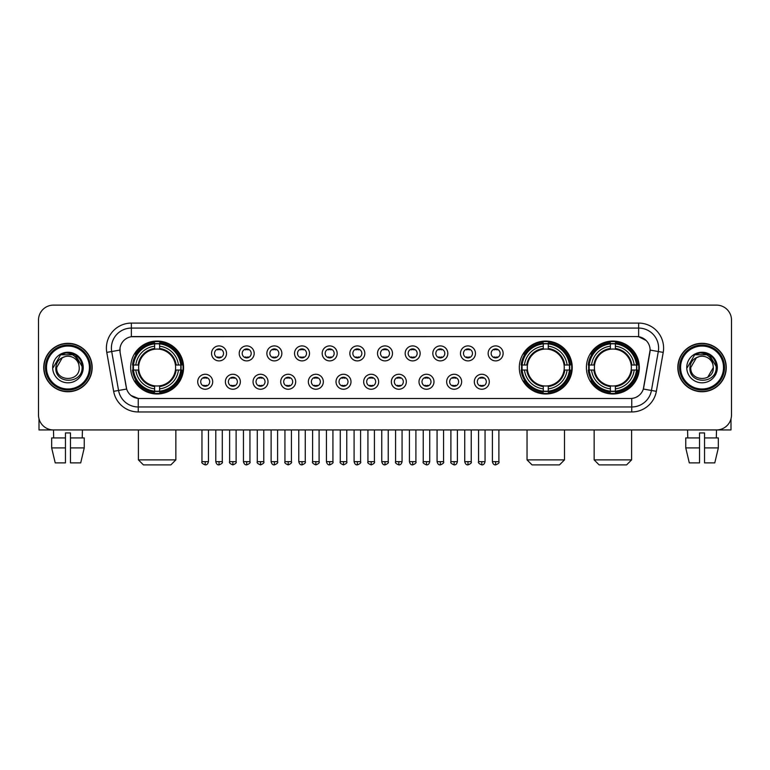 <?xml version="1.0" encoding="UTF-8"?>
<svg xmlns="http://www.w3.org/2000/svg" width="770" height="770" viewBox="0 0 770 770"><rect width="100%" height="100%" fill="white"/><g stroke="black" fill="none" stroke-linecap="round" stroke-linejoin="round"><path stroke-width="1.16" d="M519.307 367.521A26.459 26.459 0 0 0 545.766 393.99A26.459 26.459 0 0 0 572.226 367.521A26.459 26.459 0 0 0 545.766 341.062A26.459 26.459 0 0 0 519.307 367.521M586.413 367.521A26.459 26.459 0 0 0 612.872 393.99A26.459 26.459 0 0 0 639.331 367.521A26.459 26.459 0 0 0 612.872 341.062A26.459 26.459 0 0 0 586.413 367.521M130.669 367.521A26.459 26.459 0 0 0 157.128 393.99A26.459 26.459 0 0 0 183.587 367.521A26.459 26.459 0 0 0 157.128 341.062A26.459 26.459 0 0 0 130.669 367.521M212.703 381.756A7.488 7.488 0 0 1 205.205 389.245A7.488 7.488 0 0 1 197.717 381.756A7.488 7.488 0 0 1 205.205 374.268A7.488 7.488 0 0 1 212.703 381.756M200.72 381.756A4.495 4.495 0 0 0 205.205 386.251A4.495 4.495 0 0 0 209.7 381.756A4.495 4.495 0 0 0 205.205 377.262A4.495 4.495 0 0 0 200.72 381.756M240.356 381.756A7.488 7.488 0 0 1 232.867 389.245A7.488 7.488 0 0 1 225.379 381.756A7.488 7.488 0 0 1 232.867 374.268A7.488 7.488 0 0 1 240.356 381.756M228.372 381.756A4.495 4.495 0 0 0 232.867 386.251A4.495 4.495 0 0 0 237.362 381.756A4.495 4.495 0 0 0 232.867 377.262A4.495 4.495 0 0 0 228.372 381.756M268.018 381.756A7.488 7.488 0 0 1 260.529 389.245A7.488 7.488 0 0 1 253.041 381.756A7.488 7.488 0 0 1 260.529 374.268A7.488 7.488 0 0 1 268.018 381.756M256.035 381.756A4.495 4.495 0 0 0 260.529 386.251A4.495 4.495 0 0 0 265.024 381.756A4.495 4.495 0 0 0 260.529 377.262A4.495 4.495 0 0 0 256.035 381.756M295.68 381.756A7.488 7.488 0 0 1 288.192 389.245A7.488 7.488 0 0 1 280.704 381.756A7.488 7.488 0 0 1 288.192 374.268A7.488 7.488 0 0 1 295.68 381.756M283.697 381.756A4.495 4.495 0 0 0 288.192 386.251A4.495 4.495 0 0 0 292.687 381.756A4.495 4.495 0 0 0 288.192 377.262A4.495 4.495 0 0 0 283.697 381.756M323.342 381.756A7.488 7.488 0 0 1 315.854 389.245A7.488 7.488 0 0 1 308.356 381.756A7.488 7.488 0 0 1 315.854 374.268A7.488 7.488 0 0 1 323.342 381.756M311.359 381.756A4.495 4.495 0 0 0 315.854 386.251A4.495 4.495 0 0 0 320.339 381.756A4.495 4.495 0 0 0 315.854 377.262A4.495 4.495 0 0 0 311.359 381.756M350.995 381.756A7.488 7.488 0 0 1 343.507 389.245A7.488 7.488 0 0 1 336.018 381.756A7.488 7.488 0 0 1 343.507 374.268A7.488 7.488 0 0 1 350.995 381.756M339.012 381.756A4.495 4.495 0 0 0 343.507 386.251A4.495 4.495 0 0 0 348.002 381.756A4.495 4.495 0 0 0 343.507 377.262A4.495 4.495 0 0 0 339.012 381.756M378.657 381.756A7.488 7.488 0 0 1 371.169 389.245A7.488 7.488 0 0 1 363.681 381.756A7.488 7.488 0 0 1 371.169 374.268A7.488 7.488 0 0 1 378.657 381.756M366.674 381.756A4.495 4.495 0 0 0 371.169 386.251A4.495 4.495 0 0 0 375.664 381.756A4.495 4.495 0 0 0 371.169 377.262A4.495 4.495 0 0 0 366.674 381.756M406.319 381.756A7.488 7.488 0 0 1 398.831 389.245A7.488 7.488 0 0 1 391.343 381.756A7.488 7.488 0 0 1 398.831 374.268A7.488 7.488 0 0 1 406.319 381.756M394.336 381.756A4.495 4.495 0 0 0 398.831 386.251A4.495 4.495 0 0 0 403.326 381.756A4.495 4.495 0 0 0 398.831 377.262A4.495 4.495 0 0 0 394.336 381.756M433.982 381.756A7.488 7.488 0 0 1 426.493 389.245A7.488 7.488 0 0 1 419.005 381.756A7.488 7.488 0 0 1 426.493 374.268A7.488 7.488 0 0 1 433.982 381.756M421.999 381.756A4.495 4.495 0 0 0 426.493 386.251A4.495 4.495 0 0 0 430.988 381.756A4.495 4.495 0 0 0 426.493 377.262A4.495 4.495 0 0 0 421.999 381.756M461.644 381.756A7.488 7.488 0 0 1 454.146 389.245A7.488 7.488 0 0 1 446.658 381.756A7.488 7.488 0 0 1 454.146 374.268A7.488 7.488 0 0 1 461.644 381.756M449.661 381.756A4.495 4.495 0 0 0 454.146 386.251A4.495 4.495 0 0 0 458.641 381.756A4.495 4.495 0 0 0 454.146 377.262A4.495 4.495 0 0 0 449.661 381.756M489.297 381.756A7.488 7.488 0 0 1 481.808 389.245A7.488 7.488 0 0 1 474.32 381.756A7.488 7.488 0 0 1 481.808 374.268A7.488 7.488 0 0 1 489.297 381.756M477.313 381.756A4.495 4.495 0 0 0 481.808 386.251A4.495 4.495 0 0 0 486.303 381.756A4.495 4.495 0 0 0 481.808 377.262A4.495 4.495 0 0 0 477.313 381.756M226.524 353.392A7.488 7.488 0 0 1 219.036 360.889A7.488 7.488 0 0 1 211.548 353.392A7.488 7.488 0 0 1 219.036 345.903A7.488 7.488 0 0 1 226.524 353.392M214.541 353.392A4.495 4.495 0 0 0 219.036 357.886A4.495 4.495 0 0 0 223.531 353.392A4.495 4.495 0 0 0 219.036 348.906A4.495 4.495 0 0 0 214.541 353.392M254.187 353.392A7.488 7.488 0 0 1 246.698 360.889A7.488 7.488 0 0 1 239.21 353.392A7.488 7.488 0 0 1 246.698 345.903A7.488 7.488 0 0 1 254.187 353.392M242.203 353.392A4.495 4.495 0 0 0 246.698 357.886A4.495 4.495 0 0 0 251.193 353.392A4.495 4.495 0 0 0 246.698 348.906A4.495 4.495 0 0 0 242.203 353.392M281.849 353.392A7.488 7.488 0 0 1 274.361 360.889A7.488 7.488 0 0 1 266.872 353.392A7.488 7.488 0 0 1 274.361 345.903A7.488 7.488 0 0 1 281.849 353.392M269.866 353.392A4.495 4.495 0 0 0 274.361 357.886A4.495 4.495 0 0 0 278.856 353.392A4.495 4.495 0 0 0 274.361 348.906A4.495 4.495 0 0 0 269.866 353.392M309.511 353.392A7.488 7.488 0 0 1 302.023 360.889A7.488 7.488 0 0 1 294.535 353.392A7.488 7.488 0 0 1 302.023 345.903A7.488 7.488 0 0 1 309.511 353.392M297.528 353.392A4.495 4.495 0 0 0 302.023 357.886A4.495 4.495 0 0 0 306.518 353.392A4.495 4.495 0 0 0 302.023 348.906A4.495 4.495 0 0 0 297.528 353.392M337.173 353.392A7.488 7.488 0 0 1 329.675 360.889A7.488 7.488 0 0 1 322.187 353.392A7.488 7.488 0 0 1 329.675 345.903A7.488 7.488 0 0 1 337.173 353.392M325.19 353.392A4.495 4.495 0 0 0 329.675 357.886A4.495 4.495 0 0 0 334.17 353.392A4.495 4.495 0 0 0 329.675 348.906A4.495 4.495 0 0 0 325.19 353.392M364.826 353.392A7.488 7.488 0 0 1 357.338 360.889A7.488 7.488 0 0 1 349.85 353.392A7.488 7.488 0 0 1 357.338 345.903A7.488 7.488 0 0 1 364.826 353.392M352.843 353.392A4.495 4.495 0 0 0 357.338 357.886A4.495 4.495 0 0 0 361.833 353.392A4.495 4.495 0 0 0 357.338 348.906A4.495 4.495 0 0 0 352.843 353.392M392.488 353.392A7.488 7.488 0 0 1 385 360.889A7.488 7.488 0 0 1 377.512 353.392A7.488 7.488 0 0 1 385 345.903A7.488 7.488 0 0 1 392.488 353.392M380.505 353.392A4.495 4.495 0 0 0 385 357.886A4.495 4.495 0 0 0 389.495 353.392A4.495 4.495 0 0 0 385 348.906A4.495 4.495 0 0 0 380.505 353.392M420.15 353.392A7.488 7.488 0 0 1 412.662 360.889A7.488 7.488 0 0 1 405.174 353.392A7.488 7.488 0 0 1 412.662 345.903A7.488 7.488 0 0 1 420.15 353.392M408.167 353.392A4.495 4.495 0 0 0 412.662 357.886A4.495 4.495 0 0 0 417.157 353.392A4.495 4.495 0 0 0 412.662 348.906A4.495 4.495 0 0 0 408.167 353.392M447.813 353.392A7.488 7.488 0 0 1 440.325 360.889A7.488 7.488 0 0 1 432.827 353.392A7.488 7.488 0 0 1 440.325 345.903A7.488 7.488 0 0 1 447.813 353.392M435.83 353.392A4.495 4.495 0 0 0 440.325 357.886A4.495 4.495 0 0 0 444.81 353.392A4.495 4.495 0 0 0 440.325 348.906A4.495 4.495 0 0 0 435.83 353.392M475.465 353.392A7.488 7.488 0 0 1 467.977 360.889A7.488 7.488 0 0 1 460.489 353.392A7.488 7.488 0 0 1 467.977 345.903A7.488 7.488 0 0 1 475.465 353.392M463.482 353.392A4.495 4.495 0 0 0 467.977 357.886A4.495 4.495 0 0 0 472.472 353.392A4.495 4.495 0 0 0 467.977 348.906A4.495 4.495 0 0 0 463.482 353.392M503.128 353.392A7.488 7.488 0 0 1 495.639 360.889A7.488 7.488 0 0 1 488.151 353.392A7.488 7.488 0 0 1 495.639 345.903A7.488 7.488 0 0 1 503.128 353.392M491.144 353.392A4.495 4.495 0 0 0 495.639 357.886A4.495 4.495 0 0 0 500.134 353.392A4.495 4.495 0 0 0 495.639 348.906A4.495 4.495 0 0 0 491.144 353.392M113.652 391.333L106.78 352.391A24.967 24.967 0 0 1 131.362 323.092L638.638 323.092A24.967 24.967 0 0 1 663.22 352.391L656.348 391.333A24.967 24.967 0 0 1 631.766 411.96L138.234 411.96A24.967 24.967 0 0 1 113.652 391.333L118.561 390.467L111.698 351.524A19.972 19.972 0 0 1 131.362 328.078L638.638 328.078A19.972 19.972 0 0 1 658.302 351.524L651.439 390.467A19.972 19.972 0 0 1 631.766 406.964L138.234 406.964A19.972 19.972 0 0 1 118.561 390.467L126.665 389.033L120.091 352.391A13.485 13.485 0 0 1 133.364 336.567L636.636 336.567A13.485 13.485 0 0 1 649.909 352.391L643.749 387.339A13.485 13.485 0 0 1 630.476 398.485L139.524 398.485A13.485 13.485 0 0 1 126.251 387.339L120.091 352.391L120.033 348.05M133.046 370.024A24.216 24.216 0 0 1 133.046 365.028M588.781 370.024A24.216 24.216 0 0 1 588.781 365.028M521.685 370.024A24.216 24.216 0 0 1 521.685 365.028M43.746 367.521A24.216 24.216 0 0 0 67.962 391.738A24.216 24.216 0 0 0 92.169 367.521A24.216 24.216 0 0 0 67.962 343.314A24.216 24.216 0 0 0 43.746 367.521M677.831 367.521A24.216 24.216 0 0 0 702.038 391.738A24.216 24.216 0 0 0 726.254 367.521A24.216 24.216 0 0 0 702.038 343.314A24.216 24.216 0 0 0 677.831 367.521M131.362 323.092L131.362 336.721L636.636 336.567L638.638 336.721L646.165 340.513M630.476 398.485L139.524 398.485M138.234 411.96L138.234 398.417L131.035 395.472M663.22 352.391L650.121 350.081L643.335 389.033L656.348 391.333M731.5 320.089A14.977 14.977 0 0 0 716.524 305.113L53.477 305.113A14.977 14.977 0 0 0 38.5 320.089L38.5 414.953A14.977 14.977 0 0 0 53.477 429.939L716.524 429.939A14.977 14.977 0 0 0 731.5 414.953L731.5 320.089L731.5 414.953M38.5 320.089L38.5 414.953M716.524 305.113L53.477 305.113M53.698 437.928L53.477 429.939L716.524 429.939L716.302 437.928M39.001 418.793L39.001 429.939L96.914 429.939M51.667 437.928L51.667 447.909L55.219 462.886L51.667 447.909L51.667 437.928L65.46 437.928L65.46 432.933L70.455 432.933L70.455 437.928L84.248 437.928L84.248 447.909L80.696 462.886L84.248 447.909L70.455 447.909L70.455 437.928L70.455 462.886L80.696 462.886M82.438 429.939L82.217 437.928M65.46 437.928L65.46 462.886L55.219 462.886M51.667 447.909L65.46 447.909M89.426 367.521A21.473 21.473 0 0 0 67.962 346.057A21.473 21.473 0 0 0 46.489 367.521A21.473 21.473 0 0 0 67.962 388.994A21.473 21.473 0 0 0 89.426 367.521M90.427 367.521A22.465 22.465 0 0 0 67.962 345.056A22.465 22.465 0 0 0 45.488 367.521A22.465 22.465 0 0 0 67.962 389.995A22.465 22.465 0 0 0 90.427 367.521M91.919 367.521A23.966 23.966 0 0 0 67.962 343.564A23.966 23.966 0 0 0 43.996 367.521A23.966 23.966 0 0 0 67.962 391.487A23.966 23.966 0 0 0 91.919 367.521M78.838 364.528L79.243 367.521C79.936 382.084 55.979 382.084 56.672 367.521L62.312 357.752L65.161 356.597C59.569 358.117 56.46 361.756 55.835 367.521C54.632 384.692 82.592 384.249 82.082 367.521C82.169 362.786 80.407 358.868 76.808 355.769C73.535 353.382 69.887 352.439 65.883 352.958C73.266 353.536 77.578 357.396 78.838 364.528L79.243 367.521C79.936 382.084 55.979 382.084 56.672 367.521L62.312 357.752L65.161 356.597L62.312 357.752L56.672 367.521L62.312 357.752L65.161 356.597L62.312 357.752L56.672 367.521L62.312 357.752L65.161 356.597L62.312 357.752L56.672 367.521L62.312 357.752L65.161 356.597A11.281 11.281 0 0 1 78.838 364.528L79.243 367.521C79.936 382.084 55.979 382.084 56.672 367.521C55.979 382.084 79.936 382.084 79.243 367.521C79.936 382.084 55.979 382.084 56.672 367.521C55.979 382.084 79.936 382.084 79.243 367.521C79.936 382.084 55.979 382.084 56.672 367.521M52.678 367.521A15.275 15.275 0 0 0 67.962 382.806A15.275 15.275 0 0 0 83.237 367.521A15.275 15.275 0 0 0 67.962 352.246A15.275 15.275 0 0 0 52.678 367.521M65.883 352.958L60.599 354.778L53.245 367.521L60.599 354.778L75.316 354.778L82.669 367.521L75.316 354.778L60.599 354.778L53.245 367.521L60.599 354.778L75.316 354.778L82.669 367.521L75.316 354.778L60.599 354.778L53.245 367.521L60.599 354.778L75.316 354.778L82.669 367.521M170.863 464.887L143.403 464.887L138.408 459.892L175.849 459.892L170.863 464.887M159.621 391.16L159.621 392.161A24.765 24.765 0 0 0 181.768 370.024L180.767 370.024A23.764 23.764 0 0 1 159.621 391.16L159.621 388.85A21.473 21.473 0 0 0 178.448 370.024L175.435 370.024A18.47 18.47 0 0 0 159.621 349.224L159.621 343.892A23.764 23.764 0 0 1 180.767 365.028L181.768 365.028A24.765 24.765 0 0 0 159.621 342.891L159.621 343.892M133.499 370.024L132.488 370.024A24.765 24.765 0 0 0 154.635 392.161L154.635 391.16A23.764 23.764 0 0 1 133.499 370.024L135.809 370.024A21.473 21.473 0 0 0 154.635 388.85L154.635 385.828A18.47 18.47 0 0 0 175.435 370.024L176.166 370.024A19.202 19.202 0 0 1 159.621 386.569L159.621 388.85M154.635 343.892L154.635 342.891A24.765 24.765 0 0 0 132.488 365.028L133.499 365.028A23.764 23.764 0 0 1 154.635 343.892L154.635 346.202A21.473 21.473 0 0 0 135.809 365.028L138.821 365.028A18.47 18.47 0 0 0 154.635 385.828L154.635 386.569A19.202 19.202 0 0 1 138.09 370.024L135.809 370.024M133.547 370.024A23.716 23.716 0 0 1 133.547 365.028M159.621 343.94A23.716 23.716 0 0 0 154.635 343.94M180.709 365.028A23.716 23.716 0 0 1 180.709 370.024M180.767 365.028L178.448 365.028A21.473 21.473 0 0 0 159.621 346.202M178.448 370.024L180.767 370.024M154.635 388.85L154.635 391.16M175.435 365.028L178.448 365.028M159.621 385.857L159.621 386.569M154.635 385.828A18.47 18.47 0 0 1 138.821 370.024L138.09 370.024M159.621 391.112A23.716 23.716 0 0 1 154.635 391.112M135.809 365.028L133.499 365.028M154.635 349.185L154.635 346.202M159.621 349.224A18.47 18.47 0 0 0 138.821 365.028L138.09 365.028A19.202 19.202 0 0 1 154.635 348.483M159.621 349.195L159.621 348.483A19.202 19.202 0 0 1 176.166 365.028M136.357 354.046L134.942 354.046A25.959 25.959 0 0 1 183.087 367.521A25.959 25.959 0 0 1 134.942 381.006L136.357 381.006M559.501 464.887L532.041 464.887L527.046 459.892L564.487 459.892L559.501 464.887M548.269 391.16L548.269 392.161A24.765 24.765 0 0 0 570.406 370.024L569.405 370.024A23.764 23.764 0 0 1 548.269 391.16L548.269 388.85A21.473 21.473 0 0 0 567.095 370.024L564.073 370.024A18.47 18.47 0 0 0 548.269 349.224L548.269 343.892A23.764 23.764 0 0 1 569.405 365.028L570.406 365.028A24.765 24.765 0 0 0 548.269 342.891L548.269 343.892M522.137 370.024L521.126 370.024A24.765 24.765 0 0 0 543.274 392.161L543.274 391.16A23.764 23.764 0 0 1 522.137 370.024L524.447 370.024A21.473 21.473 0 0 0 543.274 388.85L543.274 385.828A18.47 18.47 0 0 0 564.073 370.024L564.814 370.024A19.202 19.202 0 0 1 548.269 386.569L548.269 388.85M543.274 343.892L543.274 342.891A24.765 24.765 0 0 0 521.126 365.028L522.137 365.028A23.764 23.764 0 0 1 543.274 343.892L543.274 346.202A21.473 21.473 0 0 0 524.447 365.028L527.46 365.028A18.47 18.47 0 0 0 543.274 385.828L543.274 386.569A19.202 19.202 0 0 1 526.728 370.024L524.447 370.024M522.185 370.024A23.716 23.716 0 0 1 522.185 365.028M548.269 343.94A23.716 23.716 0 0 0 543.274 343.94M569.348 365.028A23.716 23.716 0 0 1 569.348 370.024M569.405 365.028L567.095 365.028A21.473 21.473 0 0 0 548.269 346.202M567.095 370.024L569.405 370.024M543.274 388.85L543.274 391.16M564.073 365.028L567.095 365.028M548.269 385.857L548.269 386.569M543.274 385.828A18.47 18.47 0 0 1 527.46 370.024L526.728 370.024M548.269 391.112A23.716 23.716 0 0 1 543.274 391.112M524.447 365.028L522.137 365.028M543.274 349.185L543.274 346.202M548.269 349.224A18.47 18.47 0 0 0 527.46 365.028L526.728 365.028A19.202 19.202 0 0 1 543.274 348.483M548.269 349.195L548.269 348.483A19.202 19.202 0 0 1 564.814 365.028M524.996 354.046L523.581 354.046A25.959 25.959 0 0 1 571.735 367.521A25.959 25.959 0 0 1 523.581 381.006L524.996 381.006M626.597 464.887L599.137 464.887L594.151 459.892L631.593 459.892L626.597 464.887M615.365 391.16L615.365 392.161A24.765 24.765 0 0 0 637.512 370.024L636.501 370.024A23.764 23.764 0 0 1 615.365 391.16L615.365 388.85A21.473 21.473 0 0 0 634.191 370.024L631.179 370.024A18.47 18.47 0 0 0 615.365 349.224L615.365 343.892A23.764 23.764 0 0 1 636.501 365.028L637.512 365.028A24.765 24.765 0 0 0 615.365 342.891L615.365 343.892M589.233 370.024L588.232 370.024A24.765 24.765 0 0 0 610.379 392.161L610.379 391.16A23.764 23.764 0 0 1 589.233 370.024L591.553 370.024A21.473 21.473 0 0 0 610.379 388.85L610.379 385.828A18.47 18.47 0 0 0 631.179 370.024L631.91 370.024A19.202 19.202 0 0 1 615.365 386.569L615.365 388.85M610.379 343.892L610.379 342.891A24.765 24.765 0 0 0 588.232 365.028L589.233 365.028A23.764 23.764 0 0 1 610.379 343.892L610.379 346.202A21.473 21.473 0 0 0 591.553 365.028L594.565 365.028A18.47 18.47 0 0 0 610.379 385.828L610.379 386.569A19.202 19.202 0 0 1 593.834 370.024L591.553 370.024M589.291 370.024A23.716 23.716 0 0 1 589.291 365.028M615.365 343.94A23.716 23.716 0 0 0 610.379 343.94M636.453 365.028A23.716 23.716 0 0 1 636.453 370.024M636.501 365.028L634.191 365.028A21.473 21.473 0 0 0 615.365 346.202M634.191 370.024L636.501 370.024M610.379 388.85L610.379 391.16M631.179 365.028L634.191 365.028M615.365 385.857L615.365 386.569M610.379 385.828A18.47 18.47 0 0 1 594.565 370.024L593.834 370.024M615.365 391.112A23.716 23.716 0 0 1 610.379 391.112M591.553 365.028L589.233 365.028M610.379 349.185L610.379 346.202M615.365 349.224A18.47 18.47 0 0 0 594.565 365.028L593.834 365.028A19.202 19.202 0 0 1 610.379 348.483M615.365 349.195L615.365 348.483A19.202 19.202 0 0 1 631.91 365.028M592.101 354.046L590.686 354.046A25.959 25.959 0 0 1 638.831 367.521A25.959 25.959 0 0 1 590.686 381.006L592.101 381.006M217.544 357.636L217.544 356.924A3.831 3.831 0 0 0 220.538 356.924L220.538 357.636M220.538 349.156L220.538 349.869A3.831 3.831 0 0 0 217.544 349.869L217.544 349.156M245.207 357.636L245.207 356.924A3.831 3.831 0 0 0 248.2 356.924L248.2 357.636M248.2 349.156L248.2 349.869A3.831 3.831 0 0 0 245.207 349.869L245.207 349.156M272.859 357.636L272.859 356.924A3.831 3.831 0 0 0 275.862 356.924L275.862 357.636M275.862 349.156L275.862 349.869A3.831 3.831 0 0 0 272.859 349.869L272.859 349.156M300.521 357.636L300.521 356.924A3.831 3.831 0 0 0 303.515 356.924L303.515 357.636M303.515 349.156L303.515 349.869A3.831 3.831 0 0 0 300.521 349.869L300.521 349.156M328.184 357.636L328.184 356.924A3.831 3.831 0 0 0 331.177 356.924L331.177 357.636M331.177 349.156L331.177 349.869A3.831 3.831 0 0 0 328.184 349.869L328.184 349.156M355.846 357.636L355.846 356.924A3.831 3.831 0 0 0 358.839 356.924L358.839 357.636M358.839 349.156L358.839 349.869A3.831 3.831 0 0 0 355.846 349.869L355.846 349.156M383.498 357.636L383.498 356.924A3.831 3.831 0 0 0 386.502 356.924L386.502 357.636M386.502 349.156L386.502 349.869A3.831 3.831 0 0 0 383.498 349.869L383.498 349.156M411.161 357.636L411.161 356.924A3.831 3.831 0 0 0 414.154 356.924L414.154 357.636M414.154 349.156L414.154 349.869A3.831 3.831 0 0 0 411.161 349.869L411.161 349.156M438.823 357.636L438.823 356.924A3.831 3.831 0 0 0 441.816 356.924L441.816 357.636M441.816 349.156L441.816 349.869A3.831 3.831 0 0 0 438.823 349.869L438.823 349.156M466.485 357.636L466.485 356.924A3.831 3.831 0 0 0 469.479 356.924L469.479 357.636M469.479 349.156L469.479 349.869A3.831 3.831 0 0 0 466.485 349.869L466.485 349.156M494.138 357.636L494.138 356.924A3.831 3.831 0 0 0 497.141 356.924L497.141 357.636M497.141 349.156L497.141 349.869A3.831 3.831 0 0 0 494.138 349.869L494.138 349.156M203.713 385.991L203.713 385.279A3.831 3.831 0 0 0 206.707 385.279L206.707 385.991M206.707 377.521L206.707 378.234A3.831 3.831 0 0 0 203.713 378.234L203.713 377.521M231.375 385.991L231.375 385.279A3.831 3.831 0 0 0 234.369 385.279L234.369 385.991M234.369 377.521L234.369 378.234A3.831 3.831 0 0 0 231.375 378.234L231.375 377.521M259.028 385.991L259.028 385.279A3.831 3.831 0 0 0 262.031 385.279L262.031 385.991M262.031 377.521L262.031 378.234A3.831 3.831 0 0 0 259.028 378.234L259.028 377.521M286.69 385.991L286.69 385.279A3.831 3.831 0 0 0 289.684 385.279L289.684 385.991M289.684 377.521L289.684 378.234A3.831 3.831 0 0 0 286.69 378.234L286.69 377.521M314.353 385.991L314.353 385.279A3.831 3.831 0 0 0 317.346 385.279L317.346 385.991M317.346 377.521L317.346 378.234A3.831 3.831 0 0 0 314.353 378.234L314.353 377.521M342.015 385.991L342.015 385.279A3.831 3.831 0 0 0 345.008 385.279L345.008 385.991M345.008 377.521L345.008 378.234A3.831 3.831 0 0 0 342.015 378.234L342.015 377.521M369.667 385.991L369.667 385.279A3.831 3.831 0 0 0 372.67 385.279L372.67 385.991M372.67 377.521L372.67 378.234A3.831 3.831 0 0 0 369.667 378.234L369.667 377.521M397.33 385.991L397.33 385.279A3.831 3.831 0 0 0 400.333 385.279L400.333 385.991M400.333 377.521L400.333 378.234A3.831 3.831 0 0 0 397.33 378.234L397.33 377.521M424.992 385.991L424.992 385.279A3.831 3.831 0 0 0 427.985 385.279L427.985 385.991M427.985 377.521L427.985 378.234A3.831 3.831 0 0 0 424.992 378.234L424.992 377.521M452.654 385.991L452.654 385.279A3.831 3.831 0 0 0 455.647 385.279L455.647 385.991M455.647 377.521L455.647 378.234A3.831 3.831 0 0 0 452.654 378.234L452.654 377.521M480.316 385.991L480.316 385.279A3.831 3.831 0 0 0 483.31 385.279L483.31 385.991M483.31 377.521L483.31 378.234A3.831 3.831 0 0 0 480.316 378.234L480.316 377.521M731 418.793L731 429.939L673.086 429.939M699.545 437.928L699.545 447.909L685.752 447.909L689.304 462.886L685.752 447.909L685.752 437.928L699.545 437.928L699.545 432.933L704.54 432.933L704.54 437.928L718.333 437.928L718.333 447.909L714.781 462.886L718.333 447.909L704.54 447.909L704.54 437.928M699.545 447.909L699.545 462.886L689.304 462.886M714.781 462.886L704.54 462.886L704.54 447.909M687.562 429.939L687.783 437.928M723.511 367.521A21.473 21.473 0 0 0 702.038 346.057A21.473 21.473 0 0 0 680.574 367.521A21.473 21.473 0 0 0 702.038 388.994A21.473 21.473 0 0 0 723.511 367.521M724.512 367.521A22.465 22.465 0 0 0 702.038 345.056A22.465 22.465 0 0 0 679.573 367.521A22.465 22.465 0 0 0 702.038 389.995A22.465 22.465 0 0 0 724.512 367.521M726.004 367.521A23.966 23.966 0 0 0 702.038 343.564A23.966 23.966 0 0 0 678.081 367.521A23.966 23.966 0 0 0 702.038 391.487A23.966 23.966 0 0 0 726.004 367.521M712.924 364.528L713.328 367.521L712.924 364.528L713.328 367.521L712.924 364.528L713.328 367.521L712.924 364.528L713.328 367.521L712.924 364.528L713.328 367.521L707.688 377.3L713.328 367.521C714.021 382.084 690.064 382.084 690.757 367.521L696.398 357.752L699.247 356.597C693.654 358.117 690.546 361.756 689.92 367.521C688.717 384.692 716.678 384.249 716.167 367.521C716.254 362.786 714.493 358.868 710.893 355.769C707.62 353.382 703.972 352.439 699.969 352.958C707.351 353.536 711.663 357.396 712.924 364.528L713.328 367.521L707.688 377.3L713.328 367.521C714.021 382.084 690.064 382.084 690.757 367.521L696.398 357.752L699.247 356.597L696.398 357.752L690.757 367.521L696.398 357.752L699.247 356.597L696.398 357.752L690.757 367.521L696.398 357.752L699.247 356.597L696.398 357.752L690.757 367.521L696.398 357.752L699.247 356.597L696.398 357.752L690.757 367.521L696.398 357.752L699.247 356.597A11.281 11.281 0 0 1 712.924 364.528L713.328 367.521C714.021 382.084 690.064 382.084 690.757 367.521C690.064 382.084 714.021 382.084 713.328 367.521C714.021 382.084 690.064 382.084 690.757 367.521M686.763 367.521A15.275 15.275 0 0 0 702.038 382.806A15.275 15.275 0 0 0 717.322 367.521A15.275 15.275 0 0 0 702.038 352.246A15.275 15.275 0 0 0 686.763 367.521M687.331 367.521L694.684 354.778L709.401 354.778L716.755 367.521L709.401 354.778L694.684 354.778L687.331 367.521L694.684 354.778L709.401 354.778L716.755 367.521L709.401 354.778L694.684 354.778L687.331 367.521L694.684 354.778L709.401 354.778L716.755 367.521L709.401 354.778L694.684 354.778L687.331 367.521L694.684 354.778L709.401 354.778L716.755 367.521L709.401 354.778L694.684 354.778L687.331 367.521L694.684 354.778L699.969 352.958L694.684 354.778L687.331 367.521L694.684 354.778L699.969 352.958L694.684 354.778L687.331 367.521L694.684 354.778L709.401 354.778L716.755 367.521L709.401 354.778M638.638 323.092L638.638 336.721M106.78 352.391L111.698 351.524A19.972 19.972 0 0 1 111.39 348.05M111.698 351.524L119.879 350.081M631.766 398.417L631.766 411.96M159.621 385.828A18.47 18.47 0 0 0 175.435 370.024M154.635 391.333A23.937 23.937 0 0 0 159.621 391.333M180.94 370.024A23.937 23.937 0 0 0 180.94 365.028M159.621 343.718A23.937 23.937 0 0 0 154.635 343.718M548.269 385.828A18.47 18.47 0 0 0 564.073 370.024M543.274 391.333A23.937 23.937 0 0 0 548.269 391.333M569.579 370.024A23.937 23.937 0 0 0 569.579 365.028M548.269 343.718A23.937 23.937 0 0 0 543.274 343.718M615.365 385.828A18.47 18.47 0 0 0 631.179 370.024M610.379 391.333A23.937 23.937 0 0 0 615.365 391.333M636.684 370.024A23.937 23.937 0 0 0 636.684 365.028M615.365 343.718A23.937 23.937 0 0 0 610.379 343.718M219.036 461.644L215.792 461.644C216.36 463.954 217.438 465.032 219.036 464.887L219.036 461.644L222.289 461.644L222.289 429.939M246.698 461.644L243.455 461.644C244.023 463.954 245.101 465.032 246.698 464.887L246.698 461.644L249.942 461.644L249.942 429.939M274.361 461.644L271.117 461.644C271.685 463.954 272.763 465.032 274.361 464.887L274.361 461.644L277.604 461.644L277.604 429.939M302.023 461.644L298.77 461.644C299.338 463.954 300.425 465.032 302.023 464.887L302.023 461.644L305.267 461.644L305.267 429.939M329.675 461.644L326.432 461.644C327 463.954 328.087 465.032 329.675 464.887L329.675 461.644L332.929 461.644L332.929 429.939M357.338 461.644L354.094 461.644C354.662 463.954 355.74 465.032 357.338 464.887L357.338 461.644L360.581 461.644L360.581 429.939M385 461.644L381.756 461.644C382.324 463.954 383.402 465.032 385 464.887L385 461.644L388.244 461.644L388.244 429.939M412.662 461.644L409.419 461.644C409.977 463.954 411.065 465.032 412.662 464.887L412.662 461.644L415.906 461.644L415.906 429.939M440.325 461.644L437.071 461.644C437.639 463.954 438.727 465.032 440.325 464.887L440.325 461.644L443.568 461.644L443.568 429.939M467.977 461.644L464.733 461.644C465.301 463.954 466.379 465.032 467.977 464.887L467.977 461.644L471.23 461.644L471.23 429.939M495.639 461.644L492.396 461.644C492.964 463.954 494.042 465.032 495.639 464.887L495.639 461.644L498.883 461.644L498.883 429.939M205.205 461.644L201.961 461.644C201.307 462.674 202.385 463.761 205.205 464.887L205.205 461.644L208.458 461.644L208.458 429.939M232.867 461.644L229.624 461.644C228.969 462.674 230.047 463.761 232.867 464.887L232.867 461.644L236.111 461.644L236.111 429.939M260.529 461.644L257.286 461.644C256.622 462.674 257.709 463.761 260.529 464.887L260.529 461.644L263.773 461.644L263.773 429.939M288.192 461.644L284.948 461.644C284.284 462.674 285.372 463.761 288.192 464.887L288.192 461.644L291.435 461.644L291.435 429.939M315.854 461.644L312.601 461.644C311.946 462.674 313.024 463.761 315.854 464.887L315.854 461.644L319.098 461.644L319.098 429.939M343.507 461.644L340.263 461.644C339.608 462.674 340.686 463.761 343.507 464.887L343.507 461.644L346.76 461.644L346.76 429.939M371.169 461.644L367.925 461.644C367.271 462.674 368.349 463.761 371.169 464.887L371.169 461.644L374.413 461.644L374.413 429.939M398.831 461.644L395.588 461.644C394.923 462.674 396.011 463.761 398.831 464.887L398.831 461.644L402.075 461.644L402.075 429.939M426.493 461.644L423.24 461.644C422.586 462.674 423.664 463.761 426.493 464.887L426.493 461.644L429.737 461.644L429.737 429.939M454.146 461.644L450.902 461.644C450.248 462.674 451.326 463.761 454.146 464.887L454.146 461.644L457.399 461.644L457.399 429.939M481.808 461.644L478.565 461.644C477.91 462.674 478.988 463.761 481.808 464.887L481.808 461.644L485.052 461.644L485.052 429.939M175.849 429.939L175.849 459.892M138.408 429.939L138.408 459.892M564.487 429.939L564.487 459.892M527.046 429.939L527.046 459.892M631.593 429.939L631.593 459.892M594.151 429.939L594.151 459.892M215.792 461.644L215.792 429.939M222.289 461.644C222.944 462.674 221.866 463.761 219.036 464.887M243.455 461.644L243.455 429.939M249.942 461.644C250.606 462.674 249.519 463.761 246.698 464.887M271.117 461.644L271.117 429.939M277.604 461.644C278.259 462.674 277.181 463.761 274.361 464.887M298.77 461.644L298.77 429.939M305.267 461.644C305.921 462.674 304.843 463.761 302.023 464.887M326.432 461.644L326.432 429.939M332.929 461.644C333.583 462.674 332.505 463.761 329.675 464.887M354.094 461.644L354.094 429.939M360.581 461.644C361.245 462.674 360.158 463.761 357.338 464.887M381.756 461.644L381.756 429.939M388.244 461.644C388.908 462.674 387.82 463.761 385 464.887M409.419 461.644L409.419 429.939M415.906 461.644C416.56 462.674 415.482 463.761 412.662 464.887M437.071 461.644L437.071 429.939M443.568 461.644C444.223 462.674 443.145 463.761 440.325 464.887M464.733 461.644L464.733 429.939M471.23 461.644C471.885 462.674 470.807 463.761 467.977 464.887M492.396 461.644L492.396 429.939M498.883 461.644C499.547 462.674 498.459 463.761 495.639 464.887M201.961 461.644L201.961 429.939M208.458 461.644C207.89 463.954 206.803 465.032 205.205 464.887M229.624 461.644L229.624 429.939M236.111 461.644C236.775 462.674 235.687 463.761 232.867 464.887M257.286 461.644L257.286 429.939M263.773 461.644C264.437 462.674 263.35 463.761 260.529 464.887M284.948 461.644L284.948 429.939M291.435 461.644C292.09 462.674 291.012 463.761 288.192 464.887M312.601 461.644L312.601 429.939M319.098 461.644C319.752 462.674 318.674 463.761 315.854 464.887M340.263 461.644L340.263 429.939M346.76 461.644C347.414 462.674 346.336 463.761 343.507 464.887M367.925 461.644L367.925 429.939M374.413 461.644C375.077 462.674 373.989 463.761 371.169 464.887M395.588 461.644L395.588 429.939M402.075 461.644C401.507 463.954 400.429 465.032 398.831 464.887M423.24 461.644L423.24 429.939M429.737 461.644C429.169 463.954 428.091 465.032 426.493 464.887M450.902 461.644L450.902 429.939M457.399 461.644C456.831 463.954 455.744 465.032 454.146 464.887M478.565 461.644L478.565 429.939M485.052 461.644C484.494 463.954 483.406 465.032 481.808 464.887"/></g></svg>
